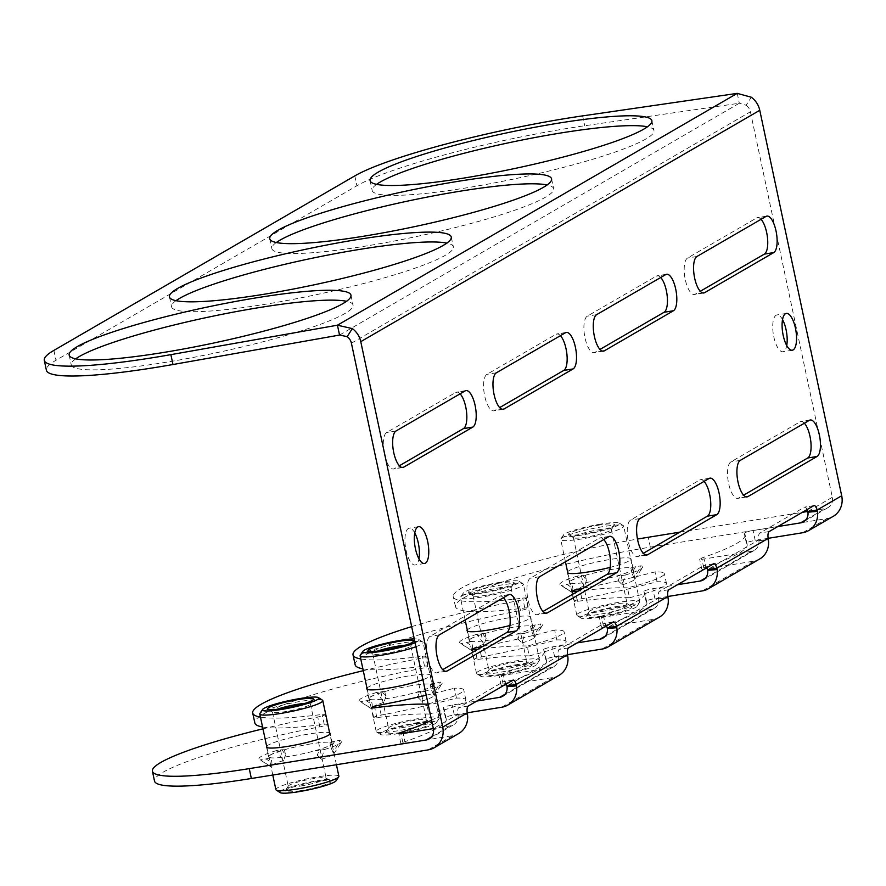 <?xml version="1.0" encoding="UTF-8"?>
<svg xmlns="http://www.w3.org/2000/svg" width="886" height="886" viewBox="0 0 886 886"><rect width="100%" height="100%" fill="white"/><g stroke="black" fill="none" stroke-linecap="round" stroke-linejoin="round"><path stroke-width="0.66" stroke-dasharray="4.43 3.32" d="M737.23 93.373L739.323 103.23L746.167 105.279L751.317 97.238M746.167 105.279A10.167 9.403 59.9 0 1 750.398 111.813L832.331 497.279A10.167 9.403 59.9 0 1 828.056 507.589A10.167 9.403 59.9 0 1 825.054 508.664L807.766 511.455M807.102 509.561A6.778 2.425 80.8 0 0 804.709 507.091A6.778 2.425 80.8 0 0 804.399 507.213L759.811 533.062A6.778 2.425 80.8 0 0 758.804 539.917L758.892 540.626A10.167 9.403 59.9 0 1 754.507 550.25A10.167 9.403 59.9 0 1 751.494 551.313L704.071 558.988A6.778 0.864 168 0 1 699.674 559.099A6.778 0.864 168 0 1 701.646 558.047A149.136 18.894 -12 0 0 745.071 534.701A149.136 18.894 -12 0 0 744.284 533.317A6.778 0.864 168 0 1 744.251 533.25A6.778 0.864 168 0 1 753.111 530.548L777.775 526.561M706.795 567.716A6.778 2.425 80.8 0 0 704.403 565.257A6.778 2.425 80.8 0 0 704.093 565.368L659.516 591.228A6.778 2.425 80.8 0 0 658.497 598.083L658.597 598.792A10.167 9.403 59.9 0 1 654.2 608.405A10.167 9.403 59.9 0 1 651.199 609.479L603.776 617.154A6.778 0.864 168 0 1 599.368 617.265A6.778 0.864 168 0 1 601.339 616.202A149.136 18.894 -12 0 0 644.764 592.856A149.136 18.894 -12 0 0 643.989 591.483A6.778 0.864 168 0 1 643.945 591.416A6.778 0.864 168 0 1 652.805 588.714L677.48 584.727M606.5 625.881A6.778 2.425 80.8 0 0 604.108 623.423A6.778 2.425 80.8 0 0 603.787 623.534L559.21 649.383A6.778 2.425 80.8 0 0 558.191 656.249L558.291 656.958A10.167 9.403 59.9 0 1 553.894 666.571A10.167 9.403 59.9 0 1 550.893 667.645L503.469 675.32A6.778 0.864 168 0 1 499.062 675.431A6.778 0.864 168 0 1 501.044 674.368A149.136 18.894 -12 0 0 544.469 651.022A149.136 18.894 -12 0 0 543.683 649.648A6.778 0.864 168 0 1 543.65 649.582A6.778 0.864 168 0 1 552.51 646.88L577.174 642.893M506.194 684.047A6.778 2.425 80.8 0 0 503.802 681.589A6.778 2.425 80.8 0 0 503.481 681.699L458.904 707.549A6.778 2.425 80.8 0 0 457.885 714.415L457.984 715.124A10.167 9.403 59.9 0 1 453.588 724.737A10.167 9.403 59.9 0 1 450.586 725.811L433.332 728.602M761.041 219.318A18.639 6.678 80.8 0 0 757.541 217.613A18.639 6.678 80.8 0 0 756.677 217.934L687.58 258.003A18.639 6.678 80.8 0 0 685.044 278.403A18.639 6.678 80.8 0 0 694.402 294.484A18.639 6.678 80.8 0 0 695.266 294.174L700.283 291.272M804.377 423.209A18.639 6.678 80.8 0 0 800.889 421.503A18.639 6.678 80.8 0 0 800.014 421.825L730.917 461.894A18.639 6.678 80.8 0 0 728.381 482.294A18.639 6.678 80.8 0 0 737.739 498.375A18.639 6.678 80.8 0 0 738.603 498.065L743.62 495.163M603.765 539.541A18.639 6.678 80.8 0 0 600.276 537.835A18.639 6.678 80.8 0 0 599.412 538.145L530.315 578.215A18.639 6.678 80.8 0 0 527.779 598.626A18.639 6.678 80.8 0 0 537.126 614.707A18.639 6.678 80.8 0 0 538.001 614.397L543.007 611.484M704.071 481.375A18.639 6.678 80.8 0 0 700.582 479.669A18.639 6.678 80.8 0 0 699.707 479.99L630.61 520.06A18.639 6.678 80.8 0 0 628.085 540.46A18.639 6.678 80.8 0 0 637.433 556.541A18.639 6.678 80.8 0 0 638.308 556.231L643.314 553.318M503.469 597.707A18.639 6.678 80.8 0 0 499.97 596.001A18.639 6.678 80.8 0 0 499.106 596.311L430.009 636.381A18.639 6.678 80.8 0 0 427.473 656.781A18.639 6.678 80.8 0 0 436.831 672.873A18.639 6.678 80.8 0 0 437.695 672.552L442.701 669.65M660.735 277.484A18.639 6.678 80.8 0 0 657.246 275.779A18.639 6.678 80.8 0 0 656.371 276.1L587.274 316.169A18.639 6.678 80.8 0 0 584.749 336.569A18.639 6.678 80.8 0 0 594.096 352.65A18.639 6.678 80.8 0 0 594.96 352.34L599.977 349.427M460.122 393.816A18.639 6.678 80.8 0 0 456.633 392.11A18.639 6.678 80.8 0 0 455.769 392.42L386.673 432.49A18.639 6.678 80.8 0 0 384.136 452.89A18.639 6.678 80.8 0 0 393.495 468.982A18.639 6.678 80.8 0 0 394.359 468.672L399.365 465.759M560.428 335.65A18.639 6.678 80.8 0 0 556.94 333.944A18.639 6.678 80.8 0 0 556.076 334.255L486.968 374.324A18.639 6.678 80.8 0 0 484.443 394.735A18.639 6.678 80.8 0 0 493.79 410.816A18.639 6.678 80.8 0 0 494.665 410.506L499.671 407.593M782.548 319.613A18.639 6.678 80.8 0 0 776.978 314.929A18.639 6.678 80.8 0 0 773.356 334.387A18.639 6.678 80.8 0 0 782.936 351.731A18.639 6.678 80.8 0 0 786.735 345.518M414.759 532.885A18.639 6.678 80.8 0 0 409.199 528.189A18.639 6.678 80.8 0 0 405.578 547.659A18.639 6.678 80.8 0 0 415.146 564.991A18.639 6.678 80.8 0 0 418.956 558.789M467.254 712.898L457.885 714.415L433.343 728.646M467.243 712.809L454.296 714.913A6.778 0.864 -12 0 0 445.436 717.616A6.778 0.864 -12 0 0 445.47 717.671A149.136 18.894 168 0 1 446.256 719.055A149.136 18.894 168 0 1 402.831 742.402A6.778 0.864 -12 0 0 400.86 743.465A6.778 0.864 -12 0 0 405.256 743.343L452.68 735.668A20.334 18.805 -120.1 0 0 458.693 733.53M355.12 664.733A149.136 18.894 -12 0 1 520.459 610.52A6.778 0.864 168 0 0 527.978 608.062A6.778 0.864 168 0 0 524.822 607.995A149.136 18.894 -12 0 1 455.426 606.578A149.136 18.894 -12 0 1 650.335 547.127L827.147 518.531A20.334 18.805 -120.1 0 0 833.161 516.383M768.162 538.323L755.204 540.416A6.778 0.864 -12 0 0 746.355 543.118A6.778 0.864 -12 0 0 746.389 543.184A149.136 18.894 168 0 1 747.164 544.558A149.136 18.894 168 0 1 703.75 567.904A6.778 0.864 -12 0 0 701.767 568.967A6.778 0.864 -12 0 0 706.175 568.856L753.598 561.181A20.334 18.805 -120.1 0 0 759.601 559.044M768.173 538.4L758.804 539.917L707.482 569.676M567.561 654.732L558.191 656.249L506.87 686.008M567.549 654.654L554.603 656.747A6.778 0.864 -12 0 0 545.743 659.45A6.778 0.864 -12 0 0 545.776 659.505A149.136 18.894 168 0 1 546.562 660.89A149.136 18.894 168 0 1 503.137 684.236A6.778 0.864 -12 0 0 501.166 685.299A6.778 0.864 -12 0 0 505.563 685.177L552.986 677.513A20.334 18.805 -120.1 0 0 559 675.365M667.856 596.488L654.909 598.582A6.778 0.864 -12 0 0 646.049 601.284A6.778 0.864 -12 0 0 646.082 601.35A149.136 18.894 168 0 1 646.869 602.724A149.136 18.894 168 0 1 603.444 626.07A6.778 0.864 -12 0 0 601.472 627.133A6.778 0.864 -12 0 0 605.869 627.011L653.292 619.347A20.334 18.805 -120.1 0 0 659.295 617.21M667.867 596.566L658.497 598.083L607.176 627.842M411.658 626.623A149.136 18.894 168 0 1 518.365 600.664A6.778 0.864 -12 0 0 525.885 598.194A6.778 0.864 -12 0 0 522.729 598.128A149.136 18.894 168 0 1 453.322 596.71A149.136 18.894 168 0 1 637.477 539.065M363.26 670.68A149.136 18.894 168 0 1 418.059 658.819A6.778 0.864 -12 0 0 425.579 656.36A6.778 0.864 -12 0 0 422.423 656.293A149.136 18.894 168 0 1 360.768 658.962M362.872 668.83A149.136 18.894 -12 0 0 424.516 666.161A6.778 0.864 168 0 1 427.672 666.228A6.778 0.864 168 0 1 420.163 668.686A149.136 18.894 -12 0 0 254.814 722.898M262.954 728.846A149.136 18.894 168 0 1 317.753 716.984A6.778 0.864 -12 0 0 325.273 714.526A6.778 0.864 -12 0 0 322.116 714.459A149.136 18.894 168 0 1 260.462 717.128M262.566 726.996A149.136 18.894 -12 0 0 324.221 724.327A6.778 0.864 168 0 1 327.366 724.394A6.778 0.864 168 0 1 319.857 726.852A149.136 18.894 -12 0 0 154.518 781.064M266.675 746.311A32.538 4.12 168 0 1 308.993 733.985A32.538 4.12 168 0 1 329.658 732.921M311.086 743.852A32.538 4.12 -12 0 0 268.558 756.821A32.538 4.12 -12 0 0 301.24 754.097A32.538 4.12 -12 0 0 332.217 743.299A32.538 4.12 -12 0 0 311.086 743.852M366.97 688.145A32.538 4.12 168 0 1 409.288 675.83A32.538 4.12 168 0 1 430.419 675.265A32.538 4.12 168 0 1 422.932 679.662M411.392 685.686A32.538 4.12 -12 0 0 368.864 698.655A32.538 4.12 -12 0 0 401.546 695.931A32.538 4.12 -12 0 0 432.512 685.133A32.538 4.12 -12 0 0 411.392 685.686M467.276 629.979A32.538 4.12 168 0 1 509.594 617.664A32.538 4.12 168 0 1 530.725 617.099A32.538 4.12 168 0 1 509.904 625.516M511.687 627.532A32.538 4.12 -12 0 0 469.17 640.5A32.538 4.12 -12 0 0 501.853 637.765A32.538 4.12 -12 0 0 532.818 626.967A32.538 4.12 -12 0 0 511.687 627.532M567.583 571.813A32.538 4.12 168 0 1 609.9 559.498A32.538 4.12 168 0 1 631.031 558.933A32.538 4.12 168 0 1 610.199 567.361M611.993 569.366A32.538 4.12 -12 0 0 569.465 582.335A32.538 4.12 -12 0 0 602.159 579.599A32.538 4.12 -12 0 0 633.125 568.801A32.538 4.12 -12 0 0 611.993 569.366M428.924 714.05A50.845 6.446 -12 0 0 465.859 699.796A50.845 6.446 -12 0 0 456.467 698.079A149.136 18.894 168 0 1 381.224 715.102A6.778 0.864 -12 0 0 373.704 717.571A6.778 0.864 -12 0 0 376.86 717.627A149.136 18.894 168 0 1 428.924 714.05L426.819 704.193M456.467 698.079L454.363 688.223A50.845 6.446 168 0 1 463.766 689.928A50.845 6.446 168 0 1 428.082 703.883M426.232 695.211A149.136 18.894 -12 0 0 454.363 688.223M529.23 655.895A50.845 6.446 -12 0 0 566.165 641.63A50.845 6.446 -12 0 0 556.773 639.913A149.136 18.894 168 0 1 481.519 656.936A6.778 0.864 -12 0 0 474.01 659.405A6.778 0.864 -12 0 0 477.166 659.472A149.136 18.894 168 0 1 529.23 655.895L527.126 646.027A149.136 18.894 -12 0 0 477.897 649.25M556.773 639.913L554.669 630.057A50.845 6.446 168 0 1 564.072 631.762A50.845 6.446 168 0 1 527.126 646.027M482.748 646.437A149.136 18.894 -12 0 0 554.669 630.057M583.054 588.271A149.136 18.894 -12 0 0 654.975 571.891A50.845 6.446 168 0 1 664.367 573.596A50.845 6.446 168 0 1 627.432 587.861A149.136 18.894 -12 0 0 578.204 591.084M629.525 597.729A50.845 6.446 -12 0 0 666.471 583.464A50.845 6.446 -12 0 0 657.069 581.759A149.136 18.894 168 0 1 581.825 598.77A6.778 0.864 -12 0 0 574.316 601.24A6.778 0.864 -12 0 0 577.462 601.306A149.136 18.894 168 0 1 629.525 597.729L627.432 587.861M657.069 581.759L654.975 571.891M431.548 720.207A149.136 18.894 -12 0 0 444.163 709.188A149.136 18.894 -12 0 0 443.377 707.803A6.778 0.864 168 0 1 443.343 707.748A6.778 0.864 168 0 1 452.203 705.046L476.867 701.047M679.817 532.154L802.295 512.341M339.548 335.052L739.323 103.23L584.738 125.746A169.47 21.474 -12 0 0 356.892 185.772L55.984 360.259A169.47 21.474 -12 0 0 46.393 370.226M75.698 358.852A144.041 18.252 -12 0 0 71.257 364.943A144.041 18.252 -12 0 0 215.951 352.849A144.041 18.252 -12 0 0 353.06 305.05A144.041 18.252 -12 0 0 346.526 301.284M176.004 300.686A144.041 18.252 -12 0 0 171.563 306.777A144.041 18.252 -12 0 0 316.258 294.684A144.041 18.252 -12 0 0 453.366 246.884A144.041 18.252 -12 0 0 446.832 243.118M276.31 242.52A144.041 18.252 -12 0 0 271.869 248.623A144.041 18.252 -12 0 0 416.564 236.518A144.041 18.252 -12 0 0 553.672 188.718A144.041 18.252 -12 0 0 547.138 184.952M376.605 184.354A144.041 18.252 -12 0 0 372.175 190.457A144.041 18.252 -12 0 0 516.87 178.363A144.041 18.252 -12 0 0 653.968 130.552A144.041 18.252 -12 0 0 647.433 126.787M498.419 587.939A19.392 2.459 168 0 1 511.012 587.606A19.392 2.459 168 0 1 510.923 587.95A19.392 2.459 168 0 1 485.672 595.337A19.392 2.459 168 0 1 473.29 595.946A19.392 2.459 168 0 1 473.069 595.669A19.392 2.459 168 0 1 498.419 587.939M498.918 583.221A23.468 2.968 -12 0 0 468.528 592.9A23.468 2.968 -12 0 0 491.83 590.597A23.468 2.968 -12 0 0 514.046 583.221A23.468 2.968 -12 0 0 498.918 583.221M501.465 669.661A19.392 2.459 -12 0 0 526.816 661.931A19.392 2.459 -12 0 0 526.594 661.654A19.392 2.459 -12 0 0 507.335 663.559A19.392 2.459 -12 0 0 488.961 669.65A19.392 2.459 -12 0 0 488.873 669.993A19.392 2.459 -12 0 0 501.465 669.661M500.679 582.202A28.806 3.655 -12 0 0 463.156 593.177A28.806 3.655 -12 0 0 491.963 591.261A28.806 3.655 -12 0 0 519.063 581.294A28.806 3.655 -12 0 0 500.679 582.202M500.967 674.379A23.468 2.968 168 0 1 485.838 674.368A23.468 2.968 168 0 1 508.066 667.003A23.468 2.968 168 0 1 531.367 664.699A23.468 2.968 168 0 1 500.967 674.379M518.155 664.411A28.806 3.655 -12 0 0 480.832 676.306A28.806 3.655 -12 0 0 509.439 673.482A28.806 3.655 -12 0 0 536.728 664.422A28.806 3.655 -12 0 0 518.155 664.411M518.576 660.48A32.195 4.076 -12 0 0 476.491 673.316A32.195 4.076 -12 0 0 476.856 673.77A32.195 4.076 -12 0 0 508.83 670.602A32.195 4.076 -12 0 0 539.33 660.491A32.195 4.076 -12 0 0 539.474 659.926A32.195 4.076 -12 0 0 518.576 660.48M502.495 584.838A32.195 4.076 -12 0 0 460.565 597.109A32.195 4.076 -12 0 0 460.41 597.673A32.195 4.076 -12 0 0 492.749 594.971A32.195 4.076 -12 0 0 523.404 584.284A32.195 4.076 -12 0 0 523.039 583.83A32.195 4.076 -12 0 0 502.495 584.838M405.312 645.207A19.392 2.459 168 0 1 410.716 645.772A19.392 2.459 168 0 1 410.628 646.104A19.392 2.459 168 0 1 385.366 653.503A19.392 2.459 168 0 1 372.995 654.112A19.392 2.459 168 0 1 372.773 653.835A19.392 2.459 168 0 1 377.48 651.121M401.159 727.827A19.392 2.459 -12 0 0 426.509 720.096A19.392 2.459 -12 0 0 426.288 719.82A19.392 2.459 -12 0 0 407.028 721.725A19.392 2.459 -12 0 0 388.655 727.816A19.392 2.459 -12 0 0 388.566 728.159A19.392 2.459 -12 0 0 401.159 727.827M415.08 642.727A28.806 3.655 -12 0 0 418.757 639.459A28.806 3.655 -12 0 0 414.26 638.884M400.66 732.545A23.468 2.968 168 0 1 385.532 732.534A23.468 2.968 168 0 1 407.759 725.158A23.468 2.968 168 0 1 431.061 722.865A23.468 2.968 168 0 1 400.66 732.545M417.849 722.577A28.806 3.655 -12 0 0 380.526 734.472A28.806 3.655 -12 0 0 409.133 731.637A28.806 3.655 -12 0 0 436.421 722.588A28.806 3.655 -12 0 0 417.849 722.577M418.27 718.646A32.195 4.076 -12 0 0 376.185 731.471A32.195 4.076 -12 0 0 376.55 731.936A32.195 4.076 -12 0 0 408.524 728.768A32.195 4.076 -12 0 0 439.024 718.657A32.195 4.076 -12 0 0 439.179 718.092A32.195 4.076 -12 0 0 418.27 718.646M415.933 646.714A32.195 4.076 -12 0 0 423.098 642.45A32.195 4.076 -12 0 0 422.733 641.996A32.195 4.076 -12 0 0 402.189 643.003A32.195 4.076 -12 0 0 360.259 655.275M598.726 529.773A19.392 2.459 168 0 1 611.318 529.44A19.392 2.459 168 0 1 611.229 529.784A19.392 2.459 168 0 1 585.967 537.171A19.392 2.459 168 0 1 573.596 537.78A19.392 2.459 168 0 1 573.375 537.503A19.392 2.459 168 0 1 598.726 529.773M599.224 525.055A23.468 2.968 -12 0 0 568.823 534.734A23.468 2.968 -12 0 0 592.125 532.431A23.468 2.968 -12 0 0 614.352 525.066A23.468 2.968 -12 0 0 599.224 525.055M601.771 611.495A19.392 2.459 -12 0 0 627.122 603.765A19.392 2.459 -12 0 0 626.9 603.488A19.392 2.459 -12 0 0 607.641 605.393A19.392 2.459 -12 0 0 589.268 611.484A19.392 2.459 -12 0 0 589.179 611.827A19.392 2.459 -12 0 0 601.771 611.495M600.985 524.036A28.806 3.655 -12 0 0 563.463 535.011A28.806 3.655 -12 0 0 592.269 533.095A28.806 3.655 -12 0 0 619.358 523.128A28.806 3.655 -12 0 0 600.985 524.036M601.273 616.213A23.468 2.968 168 0 1 586.144 616.213A23.468 2.968 168 0 1 608.372 608.837A23.468 2.968 168 0 1 631.674 606.533A23.468 2.968 168 0 1 601.273 616.213M618.461 606.245A28.806 3.655 -12 0 0 581.138 618.14A28.806 3.655 -12 0 0 609.745 615.316A28.806 3.655 -12 0 0 637.034 606.257A28.806 3.655 -12 0 0 618.461 606.245M618.871 602.314A32.195 4.076 -12 0 0 576.786 615.15A32.195 4.076 -12 0 0 577.163 615.604A32.195 4.076 -12 0 0 609.136 612.447A32.195 4.076 -12 0 0 639.637 602.325A32.195 4.076 -12 0 0 639.781 601.76A32.195 4.076 -12 0 0 618.871 602.314M602.801 526.672A32.195 4.076 -12 0 0 560.86 538.943A32.195 4.076 -12 0 0 560.716 539.508A32.195 4.076 -12 0 0 593.055 536.805A32.195 4.076 -12 0 0 623.7 526.118A32.195 4.076 -12 0 0 623.334 525.664A32.195 4.076 -12 0 0 602.801 526.672M305.005 703.373A19.392 2.459 168 0 1 310.41 703.938A19.392 2.459 168 0 1 310.321 704.27A19.392 2.459 168 0 1 285.059 711.668A19.392 2.459 168 0 1 272.689 712.278A19.392 2.459 168 0 1 272.467 712.001A19.392 2.459 168 0 1 277.174 709.287M300.852 785.982A19.392 2.459 -12 0 0 326.203 778.251A19.392 2.459 -12 0 0 325.982 777.986A19.392 2.459 -12 0 0 306.722 779.879A19.392 2.459 -12 0 0 288.349 785.982A19.392 2.459 -12 0 0 288.26 786.325A19.392 2.459 -12 0 0 300.852 785.982M300.354 790.711A23.468 2.968 168 0 1 285.237 790.7A23.468 2.968 168 0 1 307.453 783.324A23.468 2.968 168 0 1 330.755 781.02A23.468 2.968 168 0 1 300.354 790.711M336.115 780.754A28.806 3.655 -12 0 0 317.542 780.743A28.806 3.655 -12 0 0 280.22 792.627M338.873 776.247A32.195 4.076 -12 0 0 317.963 776.8A32.195 4.076 -12 0 0 275.878 789.636M322.426 700.162A32.195 4.076 -12 0 0 301.882 701.169A32.195 4.076 -12 0 0 259.952 713.44M633.988 578.037L631.906 572.987L635.627 566.708L641.242 565.755L633.988 578.037A32.195 4.076 -12 0 1 634.885 578.735L632.792 568.878A32.195 4.076 -12 0 0 630.832 567.948L631.906 572.987M635.627 566.708L630.832 567.948M618.295 580.884L622.304 584.815L625.206 575.047L619.801 575.878L618.295 580.884L617.221 575.834A32.195 4.076 -12 0 0 632.792 568.878M622.304 584.815A32.195 4.076 -12 0 0 634.741 579.3A32.195 4.076 -12 0 0 634.885 578.735M617.221 575.834L619.801 575.878M625.206 575.047A42.362 5.371 -12 0 0 642.538 567.505A42.362 5.371 -12 0 0 641.242 565.755M572.799 592.823L572.832 588.238L566.974 584.428L561.347 585.38L572.799 592.823A32.195 4.076 -12 0 1 572.267 592.579L560.34 584.97A42.362 5.371 -12 0 0 561.347 585.38M566.974 584.428L571.758 583.187L572.832 588.238M586.443 580.341L584.483 586.056L577.384 576.088L582.789 575.258L586.443 580.341L585.369 575.302A32.195 4.076 -12 0 0 569.798 582.257A32.195 4.076 -12 0 0 571.758 583.187M584.483 586.056A32.195 4.076 -12 0 0 571.902 592.125A32.195 4.076 -12 0 0 572.267 592.579M585.369 575.302L582.789 575.258M577.384 576.088A42.362 5.371 -12 0 0 560.34 584.97M533.682 636.203L531.6 631.153L535.321 624.874L540.936 623.921L533.682 636.203A32.195 4.076 -12 0 1 534.59 636.901L532.486 627.033A32.195 4.076 -12 0 0 530.526 626.103L531.6 631.153M535.321 624.874L530.526 626.103M517.989 639.039L522.009 642.981L524.911 633.213L519.506 634.044L517.989 639.039L516.915 633.999A32.195 4.076 -12 0 0 532.486 627.033M522.009 642.981A32.195 4.076 -12 0 0 534.435 637.466A32.195 4.076 -12 0 0 534.59 636.901M516.915 633.999L519.506 634.044M524.911 633.213A42.362 5.371 -12 0 0 542.232 625.671A42.362 5.371 -12 0 0 540.936 623.921M472.493 650.988L472.526 646.403L466.667 642.594L461.041 643.546L472.493 650.988A32.195 4.076 -12 0 1 471.961 650.745L460.033 643.136A42.362 5.371 -12 0 0 461.041 643.546M466.667 642.594L471.452 641.353L472.526 646.403M486.137 638.507L484.177 644.211L477.078 634.243L482.482 633.424L486.137 638.507L485.063 633.468A32.195 4.076 -12 0 0 469.502 640.423A32.195 4.076 -12 0 0 471.452 641.353M484.177 644.211A32.195 4.076 -12 0 0 471.596 650.291A32.195 4.076 -12 0 0 471.961 650.745M485.063 633.468L482.482 633.424M477.078 634.243A42.362 5.371 -12 0 0 460.033 643.136M433.376 694.369L431.294 689.319L435.015 683.04L440.641 682.076L433.376 694.369A32.195 4.076 -12 0 1 434.284 695.067L432.18 685.199A32.195 4.076 -12 0 0 430.231 684.269L431.294 689.319M435.015 683.04L430.231 684.269M417.683 697.204L421.703 701.147L424.604 691.379L419.2 692.21L417.683 697.204L416.619 692.165A32.195 4.076 -12 0 0 432.18 685.199M421.703 701.147A32.195 4.076 -12 0 0 434.129 695.632A32.195 4.076 -12 0 0 434.284 695.067M416.619 692.165L419.2 692.21M424.604 691.379A42.362 5.371 -12 0 0 441.937 683.826A42.362 5.371 -12 0 0 440.641 682.076M372.198 709.154L372.22 704.558L366.361 700.76L360.746 701.712L372.198 709.154A32.195 4.076 -12 0 1 371.655 708.911L359.727 701.302A42.362 5.371 -12 0 0 360.746 701.712M366.361 700.76L371.156 699.519L372.22 704.558M385.831 696.673L383.871 702.376L376.771 692.409L382.176 691.578L385.831 696.673L384.768 691.623A32.195 4.076 -12 0 0 369.196 698.589A32.195 4.076 -12 0 0 371.156 699.519M383.871 702.376A32.195 4.076 -12 0 0 371.289 708.457A32.195 4.076 -12 0 0 371.655 708.911M384.768 691.623L382.176 691.578M376.771 692.409A42.362 5.371 -12 0 0 359.727 701.302M333.07 752.535L330.999 747.474L334.709 741.194L340.335 740.242L333.07 752.535A32.195 4.076 -12 0 1 333.978 753.233L331.885 743.365A32.195 4.076 -12 0 0 329.924 742.435L330.999 747.474M334.709 741.194L329.924 742.435M317.387 755.37L321.396 759.302L324.298 749.545L318.894 750.376L317.387 755.37L316.313 750.331A32.195 4.076 -12 0 0 331.885 743.365M321.396 759.302A32.195 4.076 -12 0 0 333.823 753.798A32.195 4.076 -12 0 0 333.978 753.233M316.313 750.331L318.894 750.376M324.298 749.545A42.362 5.371 -12 0 0 341.631 741.992A42.362 5.371 -12 0 0 340.335 740.242M271.891 767.32L271.924 762.724L266.055 758.925L260.44 759.878L271.891 767.32A32.195 4.076 -12 0 1 271.349 767.077L259.421 759.468A42.362 5.371 -12 0 0 260.44 759.878M266.055 758.925L270.85 757.685L271.924 762.724M285.536 754.828L283.564 760.542L276.476 750.575L281.881 749.744L285.536 754.828L284.461 749.789A32.195 4.076 -12 0 0 268.89 756.755A32.195 4.076 -12 0 0 270.85 757.685M283.564 760.542A32.195 4.076 -12 0 0 270.983 766.623A32.195 4.076 -12 0 0 271.349 767.077M284.461 749.789L281.881 749.744M276.476 750.575A42.362 5.371 -12 0 0 259.421 759.468M351.41 343.181L750.398 111.813M832.331 497.279L807.788 511.51M457.984 715.124L467.476 714.304M452.68 735.668L428.171 749.888M431.493 736.875L450.586 725.811M827.147 518.531L802.638 532.741M805.961 519.739L825.054 508.664M705.655 577.893L751.494 551.313M753.598 561.181L702.332 590.907M758.892 540.626L768.395 539.807M558.291 656.958L567.782 656.138M552.986 677.513L501.72 707.238M505.053 694.225L550.893 667.645M605.348 636.059L651.199 609.479M653.292 619.347L602.026 649.073M658.597 598.792L668.088 597.972M813.769 505.696L804.399 507.213M512.85 680.182L503.481 681.699M713.463 563.861L704.093 565.368M613.156 622.016L603.787 623.534M468.273 706.031L458.904 707.549M769.192 531.545L759.811 533.062M568.579 647.876L559.21 649.383M668.886 589.711L659.516 591.228M702.853 292.945L695.266 294.174M696.95 256.486L687.58 258.003M766.047 216.417L756.677 217.934M746.189 496.836L738.603 498.065M740.286 460.377L730.917 461.894M809.383 420.307L800.014 421.825M545.577 613.167L538.001 614.397M539.685 576.697L530.315 578.215M608.782 536.639L599.412 538.145M645.883 555.001L638.308 556.231M639.98 518.543L630.61 520.06M709.088 478.473L699.707 479.99M508.475 594.794L499.106 596.311M439.378 634.863L430.009 636.381M445.281 671.333L437.695 672.552M602.546 351.111L594.96 352.34M596.643 314.652L587.274 316.169M665.74 274.582L656.371 276.1M401.934 467.443L394.359 468.672M396.042 430.973L386.673 432.49M465.139 390.903L455.769 392.42M502.24 409.277L494.665 410.506M496.348 372.818L486.968 374.324M565.445 332.748L556.076 334.255M650.335 547.127L648.242 537.27M524.822 607.995L522.729 598.128M520.459 610.52L518.365 600.664M424.516 666.161L422.423 656.293M420.163 668.686L418.059 658.819M324.221 724.327L322.116 714.459M319.857 726.852L317.753 716.984M376.86 717.627L374.756 707.77M381.224 715.102L379.529 707.172M477.166 659.472L475.062 649.604M481.519 656.936L479.669 648.22M581.825 598.77L579.976 590.054M577.462 601.306L575.368 591.438M654.909 598.582L652.805 588.714M646.082 601.35L643.989 591.483M603.444 626.07L601.339 616.202M605.869 627.011L603.776 617.154M554.603 656.747L552.51 646.88M545.776 659.505L543.683 649.648M503.137 684.236L501.044 674.368M505.563 685.177L503.469 675.32M454.296 714.913L452.203 705.046M445.47 717.671L443.377 707.803M402.831 742.402L400.993 733.763M405.256 743.343L403.163 733.475M755.204 540.416L753.111 530.548M746.389 543.184L744.284 533.317M703.75 567.904L701.646 558.047M706.175 568.856L704.071 558.988M53.88 350.402L55.984 360.259M354.799 175.904L356.892 185.772M582.634 115.878L584.738 125.746M429.068 738.957L453.588 724.737M803.536 521.81L828.056 507.589M703.24 579.976L754.507 550.25M502.628 696.296L553.894 666.571M602.934 638.142L654.2 608.405M814.079 505.574L804.709 507.091M513.171 680.071L503.802 681.589M713.773 563.74L704.403 565.257M613.477 621.906L604.108 623.423M703.772 292.978L694.402 294.484M766.922 216.095L757.541 217.613M747.108 496.869L737.739 498.375M810.258 419.986L800.889 421.503M546.507 613.19L537.126 614.707M609.646 536.318L600.276 537.835M646.802 555.024L637.433 556.541M709.952 478.152L700.582 479.669M509.339 594.484L499.97 596.001M446.201 671.355L436.831 672.873M603.466 351.133L594.096 352.65M666.615 274.261L657.246 275.779M402.864 467.465L393.495 468.982M466.003 390.593L456.633 392.11M503.159 409.299L493.79 410.816M566.309 332.427L556.94 333.944M786.347 313.411L776.978 314.929M792.305 350.214L782.936 351.731M418.569 526.672L409.199 528.189M424.516 563.485L415.146 564.991M455.426 606.578L453.322 596.71M527.978 608.062L525.885 598.194M427.672 666.228L425.579 656.36M327.366 724.394L325.273 714.526M332.217 743.299L330.113 733.431M268.558 756.821L266.464 746.964M432.512 685.133L430.419 675.265M368.864 698.655L366.76 688.799M532.818 626.967L530.725 617.099M469.17 640.5L467.066 630.633M633.125 568.801L631.031 558.933M569.465 582.335L567.372 572.467M465.859 699.796L463.766 689.928M373.704 717.571L371.611 707.704M566.165 641.63L564.072 631.762M474.01 659.405L471.906 649.538M574.316 601.24L572.212 591.372M666.471 583.464L664.367 573.596M646.049 601.284L643.945 591.416M646.869 602.724L644.764 592.856M601.472 627.133L599.368 617.265M545.743 659.45L543.65 649.582M546.562 660.89L544.469 651.022M501.166 685.299L499.062 675.431M445.436 717.616L443.343 707.748M446.256 719.055L444.163 709.188M400.86 743.465L398.766 733.597M746.355 543.118L744.251 533.25M747.164 544.558L745.071 534.701M701.767 568.967L699.674 559.099M69.163 355.076L71.257 364.943M350.967 295.182L353.06 305.05M169.47 296.921L171.563 306.777M451.262 237.016L453.366 246.884M269.776 238.755L271.869 248.623M551.568 178.85L553.672 188.718M370.071 180.589L372.175 190.457M651.875 120.695L653.968 130.552M510.923 587.95L514.046 583.221M473.29 595.946L468.528 592.9M473.069 595.669L488.873 669.993M511.012 587.606L526.816 661.931M488.961 669.65L485.838 674.368M526.594 661.654L531.367 664.699M536.728 664.422L539.33 660.491M480.832 676.306L476.856 673.77M539.474 659.926L523.404 584.284M476.491 673.316L467.52 631.142M465.139 619.923L460.41 597.673M463.156 593.177L460.565 597.109M519.063 581.294L523.039 583.83M410.628 646.104L413.74 641.386M372.995 654.112L368.222 651.066M372.773 653.835L388.566 728.159M410.716 645.772L426.509 720.096M388.655 727.816L385.532 732.534M426.288 719.82L431.061 722.865M436.421 722.588L439.024 718.657M380.526 734.472L376.55 731.936M439.179 718.092L423.098 642.45M376.185 731.471L367.225 689.308M418.757 639.459L422.733 641.996M611.229 529.784L614.352 525.066M573.596 537.78L568.823 534.734M573.375 537.503L589.179 611.827M611.318 529.44L627.122 603.765M589.268 611.484L586.144 616.213M626.9 603.488L631.674 606.533M637.034 606.257L639.637 602.325M581.138 618.14L577.163 615.604M639.781 601.76L623.7 526.118M576.786 615.15L567.826 572.976M565.445 561.768L560.716 539.508M563.463 535.011L560.86 538.943M619.358 523.128L623.334 525.664M310.321 704.27L313.445 699.552M272.689 712.278L267.915 709.232M272.467 712.001L288.26 786.325M310.41 703.938L326.203 778.251M288.349 785.982L285.237 790.7M325.982 777.986L330.755 781.02M336.425 764.729L329.902 734.084M272.777 775.028L266.919 747.474M634.741 579.3L642.538 567.505M571.902 592.125L569.798 582.257M534.435 637.466L542.232 625.671M471.596 650.291L469.502 640.423M434.129 695.632L441.937 683.826M371.289 708.457L369.196 698.589M333.823 753.798L341.631 741.992M270.983 766.623L268.89 756.755"/><path stroke-width="1.33" d="M777.775 526.561L800.534 522.884A10.167 9.403 -120.1 0 0 803.536 521.81A10.167 9.403 -120.1 0 0 807.932 512.197L807.788 511.51L817.158 509.993L817.424 511.366A20.334 18.805 59.9 0 1 808.641 530.603L833.161 516.383A20.334 18.805 -120.1 0 0 841.7 495.761L759.767 110.296A20.334 18.805 -120.1 0 0 751.317 97.238L737.23 93.373L582.634 115.878A169.47 21.474 168 0 0 354.799 175.904L53.88 350.402A169.47 21.474 168 0 0 44.3 360.369L46.393 370.226A169.47 21.474 -12 0 0 172.98 364.511L339.548 335.052L337.444 325.195L352.329 328.595A20.334 18.805 59.9 0 1 360.779 341.664L442.712 727.129A20.334 18.805 59.9 0 1 434.173 747.751A20.334 18.805 59.9 0 1 428.171 749.888L251.347 778.495L249.254 768.627A149.136 18.894 168 0 1 152.414 771.197A149.136 18.894 168 0 1 262.954 728.846M249.254 768.627L426.066 740.02A10.167 9.403 -120.1 0 0 429.068 738.957A10.167 9.403 -120.1 0 0 433.343 728.646L351.41 343.181A10.167 9.403 -120.1 0 0 347.179 336.647L352.329 328.595M347.179 336.647L339.548 335.052M807.788 511.51A6.778 2.425 80.8 0 0 807.102 509.561M677.48 584.727L700.228 581.039A10.167 9.403 -120.1 0 0 703.24 579.976A10.167 9.403 -120.1 0 0 707.626 570.351L707.482 569.676A6.778 2.425 80.8 0 0 706.795 567.716M577.174 642.893L599.933 639.205A10.167 9.403 -120.1 0 0 602.934 638.142A10.167 9.403 -120.1 0 0 607.331 628.517L607.176 627.842A6.778 2.425 80.8 0 0 606.5 625.881M476.867 701.047L499.626 697.371A10.167 9.403 -120.1 0 0 502.628 696.296A10.167 9.403 -120.1 0 0 507.025 686.683L506.87 686.008A6.778 2.425 80.8 0 0 506.194 684.047M700.283 291.272L764.363 254.105A18.639 6.678 80.8 0 0 767.542 238.256A18.639 6.678 80.8 0 0 761.041 219.318M743.62 495.163L807.7 457.996A18.639 6.678 80.8 0 0 810.878 442.147A18.639 6.678 80.8 0 0 804.377 423.209M543.007 611.484L607.098 574.327A18.639 6.678 80.8 0 0 610.277 558.479A18.639 6.678 80.8 0 0 603.765 539.541M643.314 553.318L707.405 516.161A18.639 6.678 80.8 0 0 710.572 500.313A18.639 6.678 80.8 0 0 704.071 481.375M442.701 669.65L506.792 632.493A18.639 6.678 80.8 0 0 509.971 616.634A18.639 6.678 80.8 0 0 503.469 597.707M599.977 349.427L664.068 312.271A18.639 6.678 80.8 0 0 667.236 296.422A18.639 6.678 80.8 0 0 660.735 277.484M399.365 465.759L463.456 428.602A18.639 6.678 80.8 0 0 466.634 412.743A18.639 6.678 80.8 0 0 460.122 393.816M499.671 407.593L563.762 370.437A18.639 6.678 80.8 0 0 566.94 354.588A18.639 6.678 80.8 0 0 560.428 335.65M786.735 345.518A18.639 6.678 80.8 0 0 786.081 329.769A18.639 6.678 80.8 0 0 782.548 319.613M418.956 558.789A18.639 6.678 80.8 0 0 418.303 543.04A18.639 6.678 80.8 0 0 414.759 532.885M434.173 747.751L458.693 733.53A20.334 18.805 -120.1 0 0 467.476 714.304L467.254 712.898A6.778 2.425 -99.2 0 1 468.273 706.031L512.85 680.182A6.778 2.425 -99.2 0 1 513.171 680.071A6.778 2.425 -99.2 0 1 516.239 684.49L516.516 685.864A20.334 18.805 59.9 0 1 507.733 705.101A20.334 18.805 59.9 0 1 501.72 707.238L467.243 712.809M808.641 530.603A20.334 18.805 59.9 0 1 802.638 532.741L768.162 538.323M707.482 569.676L716.852 568.159L717.128 569.532A20.334 18.805 59.9 0 1 708.335 588.769A20.334 18.805 59.9 0 1 702.332 590.907L667.856 596.488M708.335 588.769L759.601 559.044A20.334 18.805 -120.1 0 0 768.395 539.807L768.173 538.4A6.778 2.425 -99.2 0 1 769.192 531.545L813.769 505.696A6.778 2.425 -99.2 0 1 814.079 505.574A6.778 2.425 -99.2 0 1 817.158 509.993L841.7 495.761M507.733 705.101L559 675.365A20.334 18.805 -120.1 0 0 567.782 656.138L567.561 654.732A6.778 2.425 -99.2 0 1 568.579 647.876L613.156 622.016A6.778 2.425 -99.2 0 1 613.477 621.906A6.778 2.425 -99.2 0 1 616.545 626.324L616.822 627.698A20.334 18.805 59.9 0 1 608.029 646.935A20.334 18.805 59.9 0 1 602.026 649.073L567.549 654.654M506.87 686.008L516.239 684.49L567.561 654.732M608.029 646.935L659.295 617.21A20.334 18.805 -120.1 0 0 668.088 597.972L667.867 596.566A6.778 2.425 -99.2 0 1 668.886 589.711L713.463 563.861A6.778 2.425 -99.2 0 1 713.773 563.74A6.778 2.425 -99.2 0 1 716.852 568.159L768.173 538.4M607.176 627.842L616.545 626.324L667.867 596.566M427.672 541.523A18.639 6.678 -99.2 0 1 424.516 563.485A18.639 6.678 -99.2 0 1 414.947 546.141A18.639 6.678 -99.2 0 1 418.569 526.672A18.639 6.678 -99.2 0 1 427.672 541.523M795.451 328.252A18.639 6.678 -99.2 0 1 792.305 350.214A18.639 6.678 -99.2 0 1 782.726 332.881A18.639 6.678 -99.2 0 1 786.347 313.411A18.639 6.678 -99.2 0 1 795.451 328.252M504.034 408.989A18.639 6.678 -99.2 0 1 503.159 409.299A18.639 6.678 -99.2 0 1 493.812 393.218A18.639 6.678 -99.2 0 1 496.348 372.818L565.445 332.748A18.639 6.678 -99.2 0 1 566.309 332.427A18.639 6.678 -99.2 0 1 575.667 348.519A18.639 6.678 -99.2 0 1 573.131 368.919L504.034 408.989L502.24 409.277M403.728 467.155A18.639 6.678 -99.2 0 1 402.864 467.465A18.639 6.678 -99.2 0 1 393.506 451.384A18.639 6.678 -99.2 0 1 396.042 430.973L465.139 390.903A18.639 6.678 -99.2 0 1 466.003 390.593A18.639 6.678 -99.2 0 1 475.361 406.674A18.639 6.678 -99.2 0 1 472.825 427.085L403.728 467.155L401.934 467.443M604.341 350.823A18.639 6.678 -99.2 0 1 603.466 351.133A18.639 6.678 -99.2 0 1 594.118 335.052A18.639 6.678 -99.2 0 1 596.643 314.652L665.74 274.582A18.639 6.678 -99.2 0 1 666.615 274.261A18.639 6.678 -99.2 0 1 675.963 290.353A18.639 6.678 -99.2 0 1 673.438 310.753L604.341 350.823L602.546 351.111M508.475 594.794A18.639 6.678 -99.2 0 1 509.339 594.484A18.639 6.678 -99.2 0 1 518.698 610.565A18.639 6.678 -99.2 0 1 516.161 630.976L447.065 671.045A18.639 6.678 -99.2 0 1 446.201 671.355A18.639 6.678 -99.2 0 1 436.842 655.275A18.639 6.678 -99.2 0 1 439.378 634.863L508.475 594.794M647.677 554.714A18.639 6.678 -99.2 0 1 646.802 555.024A18.639 6.678 -99.2 0 1 637.455 538.943A18.639 6.678 -99.2 0 1 639.98 518.543L709.088 478.473A18.639 6.678 -99.2 0 1 709.952 478.152A18.639 6.678 -99.2 0 1 719.31 494.244A18.639 6.678 -99.2 0 1 716.774 514.644L647.677 554.714L645.883 555.001M547.371 612.879A18.639 6.678 -99.2 0 1 546.507 613.19A18.639 6.678 -99.2 0 1 537.149 597.109A18.639 6.678 -99.2 0 1 539.685 576.697L608.782 536.639A18.639 6.678 -99.2 0 1 609.646 536.318A18.639 6.678 -99.2 0 1 619.004 552.41A18.639 6.678 -99.2 0 1 616.468 572.81L547.371 612.879L545.577 613.167M747.983 496.548A18.639 6.678 -99.2 0 1 747.108 496.869A18.639 6.678 -99.2 0 1 737.761 480.777A18.639 6.678 -99.2 0 1 740.286 460.377L809.383 420.307A18.639 6.678 -99.2 0 1 810.258 419.986A18.639 6.678 -99.2 0 1 819.605 436.078A18.639 6.678 -99.2 0 1 817.08 456.478L747.983 496.548L746.189 496.836M704.636 292.657A18.639 6.678 -99.2 0 1 703.772 292.978A18.639 6.678 -99.2 0 1 694.414 276.886A18.639 6.678 -99.2 0 1 696.95 256.486L766.047 216.417A18.639 6.678 -99.2 0 1 766.922 216.095A18.639 6.678 -99.2 0 1 776.269 232.187A18.639 6.678 -99.2 0 1 773.733 252.588L704.636 292.657L702.853 292.945M637.477 539.065A149.136 18.894 168 0 1 648.242 537.27L679.817 532.154M360.768 658.962A149.136 18.894 168 0 1 353.027 654.876A149.136 18.894 168 0 1 411.658 626.623M353.027 654.876L355.12 664.733A149.136 18.894 -12 0 0 362.872 668.83M260.462 717.128A149.136 18.894 168 0 1 252.72 713.031A149.136 18.894 168 0 1 363.26 670.68M252.72 713.031L254.814 722.898A149.136 18.894 -12 0 0 262.566 726.996M152.414 771.197L154.518 781.064A149.136 18.894 -12 0 0 251.347 778.495M329.658 732.921A32.538 4.12 168 0 1 330.113 733.431A32.538 4.12 168 0 1 299.147 744.229A32.538 4.12 168 0 1 266.464 746.964A32.538 4.12 168 0 1 266.675 746.311M422.932 679.662A32.538 4.12 168 0 1 388.068 688.2A32.538 4.12 168 0 1 366.76 688.799A32.538 4.12 168 0 1 366.97 688.145M509.904 625.516A32.538 4.12 168 0 1 467.066 630.633A32.538 4.12 168 0 1 467.276 629.979M610.199 567.361A32.538 4.12 168 0 1 567.372 572.467A32.538 4.12 168 0 1 567.583 571.813M428.082 703.883A50.845 6.446 168 0 1 426.819 704.193A149.136 18.894 -12 0 0 374.756 707.77A6.778 0.864 168 0 1 371.611 707.704A6.778 0.864 168 0 1 379.119 705.234A149.136 18.894 -12 0 0 426.232 695.211M477.897 649.25A149.136 18.894 -12 0 0 475.062 649.604A6.778 0.864 168 0 1 471.906 649.538A6.778 0.864 168 0 1 479.426 647.068A149.136 18.894 -12 0 0 482.748 646.437M578.204 591.084A149.136 18.894 -12 0 0 575.368 591.438A6.778 0.864 168 0 1 572.212 591.372A6.778 0.864 168 0 1 579.732 588.913A149.136 18.894 -12 0 0 583.054 588.271M433.332 728.602L403.163 733.475A6.778 0.864 168 0 1 398.766 733.597A6.778 0.864 168 0 1 400.738 732.534A149.136 18.894 -12 0 0 431.548 720.207M802.295 512.341L807.766 511.455M737.23 93.373L337.444 325.195L170.876 354.644A169.47 21.474 168 0 1 44.3 360.369M346.526 301.284A144.041 18.252 -12 0 0 259.532 307.531A144.041 18.252 -12 0 0 75.698 358.852M257.427 297.663A144.041 18.252 168 0 1 350.967 295.182A144.041 18.252 168 0 1 213.858 342.982A144.041 18.252 168 0 1 69.163 355.076A144.041 18.252 168 0 1 257.427 297.663M446.832 243.118A144.041 18.252 -12 0 0 359.827 249.365A144.041 18.252 -12 0 0 176.004 300.686M357.734 239.497A144.041 18.252 168 0 1 451.262 237.016A144.041 18.252 168 0 1 314.165 284.816A144.041 18.252 168 0 1 169.47 296.921A144.041 18.252 168 0 1 357.734 239.497M547.138 184.952A144.041 18.252 -12 0 0 460.133 191.199A144.041 18.252 -12 0 0 276.31 242.52M458.04 181.342A144.041 18.252 168 0 1 551.568 178.85A144.041 18.252 168 0 1 414.471 226.661A144.041 18.252 168 0 1 269.776 238.755A144.041 18.252 168 0 1 458.04 181.342M647.433 126.787A144.041 18.252 -12 0 0 560.439 133.044A144.041 18.252 -12 0 0 376.605 184.354M558.346 123.176A144.041 18.252 168 0 1 651.875 120.695A144.041 18.252 168 0 1 514.766 168.495A144.041 18.252 168 0 1 370.071 180.589A144.041 18.252 168 0 1 558.346 123.176M377.48 651.121A19.392 2.459 168 0 1 398.124 646.104A19.392 2.459 168 0 1 405.312 645.207M398.622 641.386A23.468 2.968 -12 0 0 368.222 651.066A23.468 2.968 -12 0 0 391.523 648.762A23.468 2.968 -12 0 0 413.74 641.386A23.468 2.968 -12 0 0 398.622 641.386M414.26 638.884A28.806 3.655 -12 0 0 400.372 640.368A28.806 3.655 -12 0 0 362.861 651.343A28.806 3.655 -12 0 0 382.021 651.254A28.806 3.655 -12 0 0 415.08 642.727M362.861 651.343L360.259 655.275A32.195 4.076 -12 0 0 360.104 655.839A32.195 4.076 -12 0 0 381.368 655.23A32.195 4.076 -12 0 0 415.933 646.714M277.174 709.287A19.392 2.459 168 0 1 297.818 704.27A19.392 2.459 168 0 1 305.005 703.373M298.316 699.541A23.468 2.968 -12 0 0 267.915 709.232A23.468 2.968 -12 0 0 291.217 706.928A23.468 2.968 -12 0 0 313.445 699.552A23.468 2.968 -12 0 0 298.316 699.541M300.077 698.522A28.806 3.655 -12 0 0 262.555 709.509A28.806 3.655 -12 0 0 291.361 707.593A28.806 3.655 -12 0 0 318.451 697.625A28.806 3.655 -12 0 0 300.077 698.522M272.777 775.028L275.878 789.636A32.195 4.076 -12 0 0 276.244 790.09L280.22 792.627A28.806 3.655 -12 0 0 308.837 789.803A28.806 3.655 -12 0 0 336.115 780.754L338.718 776.812A32.195 4.076 -12 0 0 338.873 776.247L336.425 764.729M276.244 790.09A32.195 4.076 -12 0 0 308.228 786.934A32.195 4.076 -12 0 0 338.718 776.812M262.555 709.509L259.952 713.44A32.195 4.076 -12 0 0 259.797 714.005A32.195 4.076 -12 0 0 292.147 711.303A32.195 4.076 -12 0 0 322.792 700.616A32.195 4.076 -12 0 0 322.426 700.162L318.451 697.625M759.767 110.296L360.779 341.664M442.712 727.129L467.254 712.898M426.066 740.02L431.493 736.875M807.932 512.197L817.424 511.366M800.534 522.884L805.961 519.739M700.228 581.039L705.655 577.893M707.626 570.351L717.128 569.532M507.025 686.683L516.516 685.864M499.626 697.371L505.053 694.225M599.933 639.205L605.348 636.059M607.331 628.517L616.822 627.698M773.733 252.588L764.363 254.105M817.08 456.478L807.7 457.996M616.468 572.81L607.098 574.327M716.774 514.644L707.405 516.161M516.161 630.976L506.792 632.493M447.065 671.045L445.281 671.333M673.438 310.753L664.068 312.271M472.825 427.085L463.456 428.602M573.131 368.919L563.762 370.437M379.529 707.172L379.119 705.234M479.669 648.22L479.426 647.068M579.976 590.054L579.732 588.913M400.993 733.763L400.738 732.534M170.876 354.644L172.98 364.511M467.52 631.142L465.139 619.923M367.225 689.308L360.104 655.839M567.826 572.976L565.445 561.768M329.902 734.084L322.792 700.616M266.919 747.474L259.797 714.005"/></g></svg>

